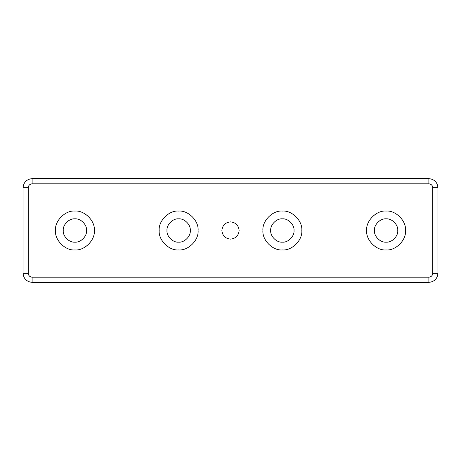 <?xml version="1.0" encoding="UTF-8"?>
<svg xmlns="http://www.w3.org/2000/svg" width="461" height="461" viewBox="0 0 461 461"><rect width="100%" height="100%" fill="white"/><g stroke="black" fill="none" stroke-linecap="round" stroke-linejoin="round"><path stroke-width="0.35" stroke-dasharray="2.31 1.73" d="M437.95 187.713C437.374 182.239 434.348 179.214 428.874 178.638L32.126 178.638C26.652 179.214 23.626 182.239 23.05 187.713L23.05 273.287C23.626 278.761 26.652 281.786 32.126 282.363L428.874 282.363C434.348 281.786 437.374 278.761 437.95 273.287L437.95 187.713M221.879 230.5C222.433 235.698 225.302 238.568 230.5 239.121C235.698 238.568 238.568 235.698 239.121 230.5C238.568 225.302 235.698 222.433 230.5 221.879C225.302 222.433 222.433 225.302 221.879 230.5M198.086 230.5C198.956 220.877 188.261 210.181 178.638 211.052C169.014 210.181 158.319 220.877 159.189 230.5C158.319 240.123 169.014 250.819 178.638 249.948C188.261 250.819 198.956 240.123 198.086 230.5M166.968 230.5C166.444 236.274 172.863 242.693 178.638 242.169C184.412 242.693 190.831 236.274 190.307 230.5C190.831 224.726 184.412 218.307 178.638 218.831C172.863 218.307 166.444 224.726 166.968 230.5M94.361 230.5C95.231 220.877 84.536 210.181 74.913 211.052C65.289 210.181 54.594 220.877 55.464 230.5C54.594 240.123 65.289 250.819 74.913 249.948C84.536 250.819 95.231 240.123 94.361 230.5M63.243 230.5C62.719 236.274 69.138 242.693 74.913 242.169C80.687 242.693 87.106 236.274 86.582 230.5C87.106 224.726 80.687 218.307 74.913 218.831C69.138 218.307 62.719 224.726 63.243 230.5M405.536 230.5C406.406 220.877 395.711 210.181 386.088 211.052C376.464 210.181 365.769 220.877 366.639 230.5C365.769 240.123 376.464 250.819 386.088 249.948C395.711 250.819 406.406 240.123 405.536 230.5M374.418 230.5C373.894 236.274 380.313 242.693 386.088 242.169C391.862 242.693 398.281 236.274 397.757 230.5C398.281 224.726 391.862 218.307 386.088 218.831C380.313 218.307 373.894 224.726 374.418 230.5M301.811 230.5C302.681 220.877 291.986 210.181 282.363 211.052C272.739 210.181 262.044 220.877 262.914 230.5C262.044 240.123 272.739 250.819 282.363 249.948C291.986 250.819 302.681 240.123 301.811 230.5M270.693 230.5C270.169 236.274 276.588 242.693 282.363 242.169C288.137 242.693 294.556 236.274 294.032 230.5C294.556 224.726 288.137 218.307 282.363 218.831C276.588 218.307 270.169 224.726 270.693 230.5"/><path stroke-width="0.69" d="M428.874 277.176L32.126 277.176C29.781 276.928 28.484 275.632 28.236 273.287L28.236 187.713C28.484 185.368 29.781 184.072 32.126 183.824L428.874 183.824C431.219 184.072 432.516 185.368 432.764 187.713L432.764 273.287C432.516 275.632 431.219 276.928 428.874 277.176L428.874 282.363C434.348 281.786 437.374 278.761 437.95 273.287L437.95 187.713C437.374 182.239 434.348 179.214 428.874 178.638L32.126 178.638C26.652 179.214 23.626 182.239 23.05 187.713L23.05 273.287C23.626 278.761 26.652 281.786 32.126 282.363L428.874 282.363M301.811 230.5C302.681 240.123 291.986 250.819 282.363 249.948C272.739 250.819 262.044 240.123 262.914 230.5C262.044 220.877 272.739 210.181 282.363 211.052C291.986 210.181 302.681 220.877 301.811 230.5M405.536 230.5C406.406 240.123 395.711 250.819 386.088 249.948C376.464 250.819 365.769 240.123 366.639 230.5C365.769 220.877 376.464 210.181 386.088 211.052C395.711 210.181 406.406 220.877 405.536 230.5M94.361 230.5C95.231 240.123 84.536 250.819 74.913 249.948C65.289 250.819 54.594 240.123 55.464 230.5C54.594 220.877 65.289 210.181 74.913 211.052C84.536 210.181 95.231 220.877 94.361 230.5M198.086 230.5C198.956 240.123 188.261 250.819 178.638 249.948C169.014 250.819 158.319 240.123 159.189 230.5C158.319 220.877 169.014 210.181 178.638 211.052C188.261 210.181 198.956 220.877 198.086 230.5M239.121 230.5C238.568 235.698 235.698 238.568 230.5 239.121C225.302 238.568 222.433 235.698 221.879 230.5C222.433 225.302 225.302 222.433 230.5 221.879C235.698 222.433 238.568 225.302 239.121 230.5M166.968 230.5C166.444 236.274 172.863 242.693 178.638 242.169C184.412 242.693 190.831 236.274 190.307 230.5C190.831 224.726 184.412 218.307 178.638 218.831C172.863 218.307 166.444 224.726 166.968 230.5M63.243 230.5C62.719 236.274 69.138 242.693 74.913 242.169C80.687 242.693 87.106 236.274 86.582 230.5C87.106 224.726 80.687 218.307 74.913 218.831C69.138 218.307 62.719 224.726 63.243 230.5M374.418 230.5C373.894 236.274 380.313 242.693 386.088 242.169C391.862 242.693 398.281 236.274 397.757 230.5C398.281 224.726 391.862 218.307 386.088 218.831C380.313 218.307 373.894 224.726 374.418 230.5M270.693 230.5C270.169 236.274 276.588 242.693 282.363 242.169C288.137 242.693 294.556 236.274 294.032 230.5C294.556 224.726 288.137 218.307 282.363 218.831C276.588 218.307 270.169 224.726 270.693 230.5M32.126 277.176L32.126 282.363M437.95 273.287L432.764 273.287M28.236 273.287L23.05 273.287M437.95 187.713L432.764 187.713M28.236 187.713L23.05 187.713M428.874 178.638L428.874 183.824M32.126 183.824L32.126 178.638"/></g></svg>

